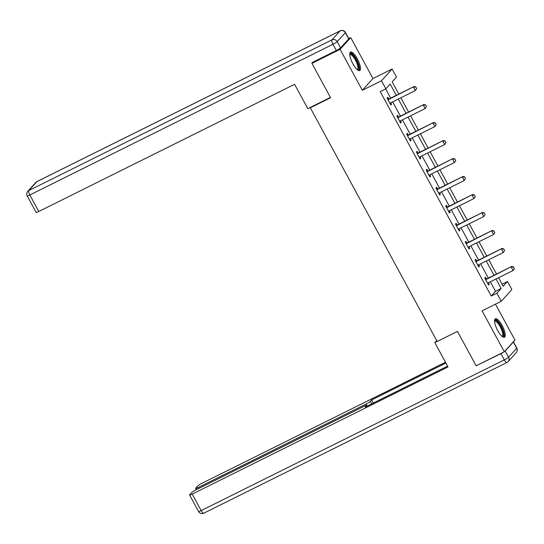 <?xml version="1.0" encoding="UTF-8"?>
<svg xmlns="http://www.w3.org/2000/svg" width="544" height="544" viewBox="0 0 544 544"><rect width="100%" height="100%" fill="white"/><g stroke="black" fill="none" stroke-linecap="round" stroke-linejoin="round"><path stroke-width="0.82" d="M502.16 325.564A10.302 3.128 63.6 0 0 495.332 318.804A10.302 3.128 63.6 0 0 497.672 330.507A10.302 3.128 63.6 0 0 504.506 337.26A10.302 3.128 63.6 0 0 502.16 325.564M357.36 58.874A10.302 3.128 63.6 0 0 350.526 52.115A10.302 3.128 63.6 0 0 352.872 63.818A10.302 3.128 63.6 0 0 359.7 70.57A10.302 3.128 63.6 0 0 357.36 58.874M502.051 284.199L507.484 281.5L511.863 289.578L501.228 301.301L496.849 293.23L501.16 288.476L496.006 278.99M310.923 107.1L310.298 107.794L437.186 341.489L457.47 331.405L476.129 365.779L504.308 351.778L514.944 340.048L495.462 304.171M348.758 38.576L350.724 37.604L340.088 49.327L362.324 90.277L381.48 80.75L392.115 69.027L396.501 77.098L392.19 81.858L398.827 94.078M362.324 90.277L372.96 78.554L350.724 37.604M372.96 78.554L392.115 69.027M310.298 107.794L330.582 97.709L311.916 63.335L313.031 62.104M311.916 63.335L340.088 49.327M396.29 95.336L390.177 84.075L385.866 88.828L380.229 91.63L491.212 296.031L495.523 291.278L490.375 281.792M488.362 278.086L480.604 263.799M478.591 260.093L470.832 245.806M468.819 242.094L461.06 227.807M459.048 224.101L451.296 209.814M449.283 206.108L441.524 191.821M439.511 188.115L431.752 173.822M429.74 170.116L421.981 155.829M419.968 152.123L412.209 137.836M410.196 134.13L402.444 119.843M400.432 116.13L392.673 101.844M390.66 98.138L385.655 88.93M388.708 98.988L387.79 97.308L387.076 98.097L390.83 105.019L391.551 104.224L390.769 102.789M398.48 116.987L397.562 115.301L396.848 116.09L400.602 123.012L401.322 122.223L400.54 120.782M408.252 134.98L407.334 133.294L406.613 134.089L410.373 141.005L411.094 140.216L410.312 138.781M418.016 152.973L417.105 151.286L416.384 152.082L420.145 159.004L420.859 158.209L420.084 156.774M427.788 170.972L426.877 169.286L426.156 170.075L429.916 176.997L430.63 176.202L429.855 174.767M437.56 188.965L436.642 187.279L435.928 188.068L439.681 194.99L440.402 194.201L439.62 192.766M447.331 206.958L446.413 205.272L445.699 206.067L449.453 212.983L450.174 212.194L449.392 210.759M457.103 224.951L456.185 223.264L455.464 224.06L459.224 230.982L459.945 230.187L459.163 228.752M466.868 242.95L465.956 241.264L465.236 242.053L468.996 248.975L469.717 248.186L468.935 246.745M476.639 260.943L475.728 259.257L475.007 260.052L478.768 266.968L479.482 266.179L478.706 264.744M486.411 278.936L485.493 277.25L484.779 278.045L488.532 284.968L489.253 284.172L488.471 282.737M501.228 301.301L482.072 310.828L504.308 351.778M491.212 296.031L496.849 293.23M385.866 88.828L381.48 80.75M498.542 277.732L503.173 286.253L507.484 281.5M400.84 97.784L408.598 112.071M410.611 115.777L418.37 130.07M420.383 133.776L428.135 148.063M430.148 151.769L437.906 166.056M439.919 169.762L447.678 184.049M449.691 187.762L457.45 202.048M459.462 205.754L467.221 220.041M469.234 223.747L476.986 238.034M478.999 241.74L486.758 256.027M488.77 259.74L496.529 274.026M493.993 275.284L486.241 260.998M484.228 257.292L476.469 243.005M474.456 239.292L466.698 225.005M464.685 221.299L456.926 207.012M454.913 203.306L447.154 189.02M445.142 185.314L437.39 171.02M435.377 167.314L427.618 153.027M425.605 149.321L417.846 135.034M415.834 131.328L408.075 117.042M406.062 113.336L398.303 99.042M495.523 291.278L501.16 288.476M390.646 104.672L391.551 104.224M400.418 122.672L401.322 122.223M410.19 140.665L411.094 140.216M419.954 158.658L420.859 158.209M429.726 176.657L430.63 176.202M439.498 194.65L440.402 194.201M449.269 212.643L450.174 212.194M459.041 230.636L459.945 230.187M468.806 248.635L469.717 248.186M478.577 266.628L479.482 266.179M488.349 284.621L489.253 284.172M416.67 88.631L415.732 86.904L416.67 88.631L415.371 90.562L390.578 102.884A1.319 1.251 -137.8 0 0 390.266 103.108L389.96 103.414M387.892 99.606L388.328 99.538A1.319 1.251 -137.8 0 0 388.702 99.423L414.011 86.53L415.732 86.904M387.641 99.144L388.844 98.967A1.319 1.251 -137.8 0 0 389.218 98.852L414.011 86.53M416.582 88.726L415.371 90.562L413.494 87.101L415.643 86.999M349.744 54.414A8.915 2.706 -116.4 0 1 353.784 56.046A8.915 2.706 -116.4 0 1 358.455 65.294A8.915 2.706 -116.4 0 1 357.394 69.809M357.082 69.537A8.255 2.509 63.6 0 0 357.326 69.462A8.255 2.509 63.6 0 0 357.306 64.382A8.255 2.509 63.6 0 0 353.246 56.753A8.255 2.509 63.6 0 0 349.976 54.679A8.255 2.509 63.6 0 0 349.765 54.828M359.122 70.672A10.234 3.108 63.6 0 0 353.716 55.196A10.234 3.108 63.6 0 0 350.098 52.523M494.544 321.103A8.915 2.706 -116.4 0 1 498.583 322.735A8.915 2.706 -116.4 0 1 503.254 331.983A8.915 2.706 -116.4 0 1 502.2 336.498M501.881 336.233A8.255 2.509 63.6 0 0 502.126 336.151A8.255 2.509 63.6 0 0 502.105 331.078A8.255 2.509 63.6 0 0 498.052 323.442A8.255 2.509 63.6 0 0 494.775 321.368A8.255 2.509 63.6 0 0 494.571 321.518M503.921 337.362A10.234 3.108 63.6 0 0 498.515 321.885A10.234 3.108 63.6 0 0 494.897 319.212M330.419 97.41L307.802 108.65L294.59 84.306L38.774 211.48A3.964 0.442 151.5 0 1 36.156 212.418L27.2 195.928A3.964 0.442 -28.5 0 0 29.818 194.983L38.774 211.48M340.592 47.886L348.724 38.916L345.345 32.688L337.205 41.657L340.592 47.886A3.964 0.442 151.5 0 1 336.348 50.517L312.113 62.56L312.304 62.907M345.447 32.477A3.964 3.964 0 0 0 340.197 30.818A3.964 1.204 63.6 0 0 340.082 30.906L36.938 181.608L28.805 190.577L331.949 39.875L340.082 30.906A3.964 3.747 -137.8 0 1 345.345 32.688A3.964 0.442 -28.5 0 0 345.447 32.477L348.826 38.706A3.964 0.442 151.5 0 1 348.724 38.916M436.71 340.612L434.819 342.577L448.032 366.921L192.222 494.088L201.178 510.585L504.322 359.883L500.936 353.654L476.619 365.541M437.145 341.421L434.819 342.577M367.186 406.082L366.085 404.056L198.172 487.533L198.696 488.505M366.085 404.056A3.964 0.442 -28.5 0 0 370.328 401.424L371.647 403.866M445.917 363.025L371.674 399.935L370.328 401.424M445.482 362.216L202.082 483.222A3.964 0.442 -28.5 0 0 197.839 485.853L195.65 488.26A3.964 0.442 -28.5 0 0 195.548 488.471A3.964 0.442 -28.5 0 0 198.172 487.533M513.318 342.054L505.179 351.023L508.565 357.252L516.698 348.282L513.318 342.054A3.964 0.442 -28.5 0 0 513.42 341.843A3.964 0.442 -28.5 0 0 513.346 341.809M366.908 406.218L366.561 405.579A3.964 0.442 -28.5 0 0 366.663 405.368A3.964 0.442 -28.5 0 0 364.045 406.307L196.132 489.777A3.964 0.442 -28.5 0 0 191.889 492.408L189.7 494.822A3.964 0.442 -28.5 0 0 189.598 495.033A3.964 0.442 -28.5 0 0 192.222 494.088M366.561 405.579L365.208 407.068L447.596 366.112M477.047 365.33L476.707 365.697M500.936 353.654A3.964 0.442 -28.5 0 0 503.962 351.948M504.444 351.621A3.964 0.442 -28.5 0 0 505.179 351.023M373.354 403.016L371.674 399.935M426.442 106.631L425.503 104.897L426.442 106.631L425.143 108.555L400.35 120.884A1.319 1.251 -137.8 0 0 400.037 121.101L399.731 121.407M397.664 117.599L398.099 117.538A1.319 1.251 -137.8 0 0 398.473 117.422L423.783 104.523L425.503 104.897M397.412 117.144L398.616 116.967A1.319 1.251 -137.8 0 0 398.99 116.851L423.783 104.523M426.353 106.726L425.143 108.555L423.266 105.094L425.415 104.992M436.206 124.624L435.268 122.896L436.206 124.624L434.914 126.548L410.122 138.876A1.319 1.251 -137.8 0 0 409.809 139.101L409.503 139.407M407.436 135.592L407.871 135.531A1.319 1.251 -137.8 0 0 408.238 135.415L433.554 122.522L435.268 122.896M407.184 135.136L408.388 134.96A1.319 1.251 -137.8 0 0 408.762 134.844L433.554 122.522M436.125 124.719L434.914 126.548L433.031 123.087L435.186 122.992M445.978 142.616L445.04 140.889L445.978 142.616L444.686 144.548L419.893 156.869A1.319 1.251 -137.8 0 0 419.58 157.094L419.274 157.4M417.2 153.592L417.642 153.524A1.319 1.251 -137.8 0 0 418.01 153.408L443.319 140.515L445.04 140.889M416.956 153.129L418.159 152.952A1.319 1.251 -137.8 0 0 418.526 152.837L443.319 140.515M445.896 142.712L444.686 144.548L442.802 141.086L444.951 140.984M455.75 160.616L454.811 158.882L455.75 160.616L454.451 162.54L429.658 174.862A1.319 1.251 -137.8 0 0 429.352 175.086L429.046 175.392M426.972 171.584L427.414 171.516A1.319 1.251 -137.8 0 0 427.781 171.401L453.091 158.508L454.811 158.882M426.727 171.122L427.931 170.952A1.319 1.251 -137.8 0 0 428.298 170.836L453.091 158.508M455.661 160.711L454.451 162.54L452.574 159.079L454.723 158.977M465.521 178.609L464.583 176.875L465.521 178.609L464.222 180.533L439.43 192.862A1.319 1.251 -137.8 0 0 439.117 193.086L438.811 193.385M436.744 189.577L437.179 189.516A1.319 1.251 -137.8 0 0 437.553 189.4L462.862 176.501L464.583 176.875M436.492 189.122L437.696 188.945A1.319 1.251 -137.8 0 0 438.07 188.829L462.862 176.501M465.433 178.704L464.222 180.533L462.346 177.072L464.494 176.97M475.293 196.602L474.354 194.874L475.293 196.602L473.994 198.526L449.201 210.854A1.319 1.251 -137.8 0 0 448.888 211.079L448.582 211.385M446.515 207.57L446.95 207.509A1.319 1.251 -137.8 0 0 447.324 207.393L472.634 194.5L474.354 194.874M446.264 207.114L447.467 206.938A1.319 1.251 -137.8 0 0 447.841 206.822L472.634 194.5M475.204 196.697L473.994 198.526L472.117 195.065L474.266 194.97M485.064 214.594L484.119 212.867L485.064 214.594L483.766 216.526L458.973 228.847A1.319 1.251 -137.8 0 0 458.66 229.072L458.354 229.378M456.287 225.57L456.722 225.502A1.319 1.251 -137.8 0 0 457.096 225.386L482.406 212.493L484.119 212.867M456.035 225.107L457.239 224.93A1.319 1.251 -137.8 0 0 457.613 224.815L482.406 212.493M484.976 214.69L483.766 216.526L481.882 213.064L484.038 212.962M494.829 232.594L493.891 230.86L494.829 232.594L493.537 234.518L468.744 246.84A1.319 1.251 -137.8 0 0 468.432 247.064L468.126 247.37M466.058 243.562L466.494 243.501A1.319 1.251 -137.8 0 0 466.861 243.386L492.17 230.486L493.891 230.86M465.807 243.1L467.01 242.93A1.319 1.251 -137.8 0 0 467.378 242.814L492.17 230.486M494.748 232.689L493.537 234.518L491.654 231.057L493.802 230.955M504.601 250.587L503.662 248.853L504.601 250.587L503.302 252.511L478.509 264.84A1.319 1.251 -137.8 0 0 478.203 265.064L477.897 265.37M475.823 261.555L476.265 261.494A1.319 1.251 -137.8 0 0 476.632 261.378L501.942 248.479L503.662 248.853M475.578 261.1L476.782 260.923A1.319 1.251 -137.8 0 0 477.149 260.807L501.942 248.479M504.512 250.682L503.302 252.511L501.425 249.05L503.574 248.948M514.372 268.58L513.434 266.852L514.372 268.58L513.074 270.504L488.281 282.832A1.319 1.251 -137.8 0 0 487.968 283.057L487.662 283.363M485.595 279.548L486.03 279.487A1.319 1.251 -137.8 0 0 486.404 279.371L511.714 266.478L513.434 266.852M485.35 279.092L486.547 278.916A1.319 1.251 -137.8 0 0 486.921 278.8L511.714 266.478M514.284 268.675L513.074 270.504L511.197 267.05L513.346 266.948M388.702 99.423L389.218 98.852M388.328 99.538L388.844 98.967M336.348 50.517L332.962 44.288L29.818 194.983A3.964 1.204 63.6 0 1 28.805 190.577A3.964 3.747 -137.8 0 0 27.751 191.372L35.884 182.403A3.964 3.747 42.2 0 1 36.938 181.608A3.964 1.204 63.6 0 1 37.053 181.519A3.964 3.964 0 0 0 35.884 182.403M37.196 181.478A3.964 1.204 63.6 0 0 37.053 181.519L340.197 30.818M332.962 44.288A3.964 0.442 -28.5 0 0 337.205 41.657A3.964 3.747 42.2 0 0 331.949 39.875A3.964 1.204 63.6 0 0 332.962 44.288M198.553 511.523A3.964 3.964 0 0 0 203.803 513.182A3.964 1.204 63.6 0 1 201.178 510.585A3.964 0.442 151.5 0 1 198.553 511.523L189.598 495.033M516.8 348.072A3.964 0.442 151.5 0 1 516.698 348.282A3.964 3.747 -137.8 0 1 516.249 352.628A3.964 3.964 0 0 0 516.8 348.072L513.42 341.843M506.947 362.481A3.964 3.964 0 0 0 508.116 361.597A3.964 3.747 42.2 0 0 508.565 357.252A3.964 0.442 151.5 0 1 504.322 359.883A3.964 1.204 63.6 0 0 506.947 362.481L203.803 513.182M398.473 117.422L398.99 116.851M398.099 117.538L398.616 116.967M408.238 135.415L408.762 134.844M407.871 135.531L408.388 134.96M418.01 153.408L418.526 152.837M417.642 153.524L418.159 152.952M427.781 171.401L428.298 170.836M427.414 171.516L427.931 170.952M437.553 189.4L438.07 188.829M437.179 189.516L437.696 188.945M447.324 207.393L447.841 206.822M446.95 207.509L447.467 206.938M457.096 225.386L457.613 224.815M456.722 225.502L457.239 224.93M466.861 243.386L467.378 242.814M466.494 243.501L467.01 242.93M476.632 261.378L477.149 260.807M476.265 261.494L476.782 260.923M486.404 279.371L486.921 278.8M486.03 279.487L486.547 278.916M27.751 191.372A3.964 3.964 0 0 0 27.2 195.928M516.249 352.628L508.116 361.597M366.663 405.368L367.078 406.137M195.548 488.471L196.234 489.729"/></g></svg>
